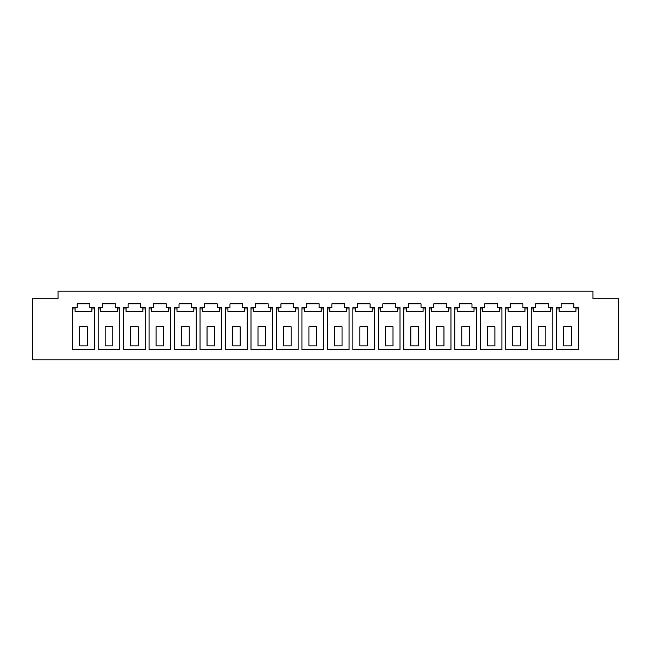 <?xml version="1.0" encoding="UTF-8"?>
<svg xmlns="http://www.w3.org/2000/svg" width="651" height="651" viewBox="0 0 651 651"><rect width="100%" height="100%" fill="white"/><g stroke="black" fill="none" stroke-linecap="round" stroke-linejoin="round"><path stroke-width="0.98" d="M592.98 291.111L58.02 291.111L58.02 298.752L32.55 298.752L32.55 359.889L618.45 359.889L618.45 298.752L592.98 298.752L592.98 291.111M166.29 303.846L153.555 303.846L153.555 307.671L149.095 307.671L149.095 349.701L170.749 349.701L170.749 307.671L166.29 307.671L166.29 303.846M140.811 303.846L128.076 303.846L128.076 307.671L123.617 307.671L123.617 349.701L145.271 349.701L145.271 307.671L140.811 307.671L140.811 303.846M115.341 303.846L102.606 303.846L102.606 307.671L98.146 307.671L98.146 349.701L119.8 349.701L119.8 307.671L115.341 307.671L115.341 303.846M89.862 307.671L89.862 303.846L77.127 303.846L77.127 307.671L72.668 307.671L72.668 349.701L94.322 349.701L94.322 307.671L89.862 307.671M191.76 303.846L179.025 303.846L179.025 307.671L174.566 307.671L174.566 349.701L196.22 349.701L196.22 307.671L191.76 307.671L191.76 303.846M217.239 303.846L204.495 303.846L204.495 307.671L200.044 307.671L200.044 349.701L221.69 349.701L221.69 307.671L217.239 307.671L217.239 303.846M242.709 303.846L229.974 303.846L229.974 307.671L225.515 307.671L225.515 349.701L247.168 349.701L247.168 307.671L242.709 307.671L242.709 303.846M268.188 303.846L255.444 303.846L255.444 307.671L250.985 307.671L250.985 349.701L272.639 349.701L272.639 307.671L268.188 307.671L268.188 303.846M293.658 303.846L280.923 303.846L280.923 307.671L276.463 307.671L276.463 349.701L298.117 349.701L298.117 307.671L293.658 307.671L293.658 303.846M319.128 303.846L306.393 303.846L306.393 307.671L301.934 307.671L301.934 349.701L323.588 349.701L323.588 307.671L319.128 307.671L319.128 303.846M573.873 303.846L561.138 303.846L561.138 307.671L556.678 307.671L556.678 349.701L578.332 349.701L578.332 307.671L573.873 307.671L573.873 303.846M548.394 303.846L535.659 303.846L535.659 307.671L531.2 307.671L531.2 349.701L552.854 349.701L552.854 307.671L548.394 307.671L548.394 303.846M522.924 303.846L510.189 303.846L510.189 307.671L505.729 307.671L505.729 349.701L527.383 349.701L527.383 307.671L522.924 307.671L522.924 303.846M497.445 303.846L484.71 303.846L484.71 307.671L480.251 307.671L480.251 349.701L501.905 349.701L501.905 307.671L497.445 307.671L497.445 303.846M344.607 303.846L331.872 303.846L331.872 307.671L327.412 307.671L327.412 349.701L349.066 349.701L349.066 307.671L344.607 307.671L344.607 303.846M370.077 303.846L357.342 303.846L357.342 307.671L352.883 307.671L352.883 349.701L374.537 349.701L374.537 307.671L370.077 307.671L370.077 303.846M395.556 303.846L382.812 303.846L382.812 307.671L378.361 307.671L378.361 349.701L400.015 349.701L400.015 307.671L395.556 307.671L395.556 303.846M421.026 303.846L408.291 303.846L408.291 307.671L403.832 307.671L403.832 349.701L425.485 349.701L425.485 307.671L421.026 307.671L421.026 303.846M446.505 303.846L433.761 303.846L433.761 307.671L429.31 307.671L429.31 349.701L450.956 349.701L450.956 307.671L446.505 307.671L446.505 303.846M471.975 303.846L459.24 303.846L459.24 307.671L454.78 307.671L454.78 349.701L476.434 349.701L476.434 307.671L471.975 307.671L471.975 303.846M176.991 308.94L174.566 308.94M170.749 308.94L168.324 308.94M87.315 326.778L79.674 326.778L79.674 345.876L87.315 345.876L87.315 326.778M94.322 308.94L91.905 308.94M151.512 307.671L151.512 311.487L168.324 311.487L168.324 307.671M156.102 326.778L156.102 345.876L163.743 345.876L163.743 326.778L156.102 326.778M151.512 308.94L149.095 308.94M126.042 307.671L126.042 311.487L142.854 311.487L142.854 307.671M130.623 326.778L130.623 345.876L138.264 345.876L138.264 326.778L130.623 326.778M126.042 308.94L123.617 308.94M145.271 308.94L142.854 308.94M100.563 307.671L100.563 311.487L117.375 311.487L117.375 307.671M105.153 326.778L105.153 345.876L112.794 345.876L112.794 326.778L105.153 326.778M100.563 308.94L98.146 308.94M119.8 308.94L117.375 308.94M91.905 307.671L91.905 311.487L75.093 311.487L75.093 307.671M75.093 308.94L72.668 308.94M189.213 345.876L189.213 326.778L181.572 326.778L181.572 345.876L189.213 345.876M214.692 345.876L214.692 326.778L207.042 326.778L207.042 345.876L214.692 345.876M240.162 345.876L240.162 326.778L232.521 326.778L232.521 345.876L240.162 345.876M265.632 345.876L265.632 326.778L257.991 326.778L257.991 345.876L265.632 345.876M291.111 345.876L291.111 326.778L283.47 326.778L283.47 345.876L291.111 345.876M316.581 345.876L316.581 326.778L308.94 326.778L308.94 345.876L316.581 345.876M329.829 308.94L327.412 308.94M323.588 308.94L321.171 308.94M321.171 307.671L321.171 311.487L304.359 311.487L304.359 307.671M176.991 307.671L176.991 311.487L193.803 311.487L193.803 307.671M196.22 308.94L193.803 308.94M202.461 308.94L200.044 308.94M221.69 308.94L219.273 308.94M227.931 308.94L225.515 308.94M247.168 308.94L244.752 308.94M253.41 308.94L250.985 308.94M272.639 308.94L270.222 308.94M278.88 308.94L276.463 308.94M298.117 308.94L295.692 308.94M304.359 308.94L301.934 308.94M295.692 307.671L295.692 311.487L278.88 311.487L278.88 307.671M270.222 307.671L270.222 311.487L253.41 311.487L253.41 307.671M244.752 307.671L244.752 311.487L227.931 311.487L227.931 307.671M219.273 307.671L219.273 311.487L202.461 311.487L202.461 307.671M571.326 345.876L571.326 326.778L563.685 326.778L563.685 345.876L571.326 345.876M545.847 345.876L545.847 326.778L538.206 326.778L538.206 345.876L545.847 345.876M520.377 345.876L520.377 326.778L512.736 326.778L512.736 345.876L520.377 345.876M494.898 345.876L494.898 326.778L487.257 326.778L487.257 345.876L494.898 345.876M476.434 308.94L474.009 308.94M482.676 308.94L480.251 308.94M482.676 307.671L482.676 311.487L499.488 311.487L499.488 307.671M501.905 308.94L499.488 308.94M508.146 308.94L505.729 308.94M527.383 308.94L524.958 308.94M533.625 308.94L531.2 308.94M552.854 308.94L550.437 308.94M559.095 308.94L556.678 308.94M578.332 308.94L575.907 308.94M575.907 307.671L575.907 311.487L559.095 311.487L559.095 307.671M550.437 307.671L550.437 311.487L533.625 311.487L533.625 307.671M524.958 307.671L524.958 311.487L508.146 311.487L508.146 307.671M342.06 345.876L342.06 326.778L334.419 326.778L334.419 345.876L342.06 345.876M367.53 345.876L367.53 326.778L359.889 326.778L359.889 345.876L367.53 345.876M393.009 345.876L393.009 326.778L385.368 326.778L385.368 345.876L393.009 345.876M418.479 345.876L418.479 326.778L410.838 326.778L410.838 345.876L418.479 345.876M443.958 345.876L443.958 326.778L436.308 326.778L436.308 345.876L443.958 345.876M469.428 345.876L469.428 326.778L461.787 326.778L461.787 345.876L469.428 345.876M474.009 307.671L474.009 311.487L457.197 311.487L457.197 307.671M329.829 307.671L329.829 311.487L346.641 311.487L346.641 307.671M349.066 308.94L346.641 308.94M355.308 308.94L352.883 308.94M374.537 308.94L372.12 308.94M380.778 308.94L378.361 308.94M400.015 308.94L397.59 308.94M406.248 308.94L403.832 308.94M425.485 308.94L423.069 308.94M431.727 308.94L429.31 308.94M450.956 308.94L448.539 308.94M457.197 308.94L454.78 308.94M448.539 307.671L448.539 311.487L431.727 311.487L431.727 307.671M423.069 307.671L423.069 311.487L406.248 311.487L406.248 307.671M397.59 307.671L397.59 311.487L380.778 311.487L380.778 307.671M372.12 307.671L372.12 311.487L355.308 311.487L355.308 307.671"/></g></svg>
